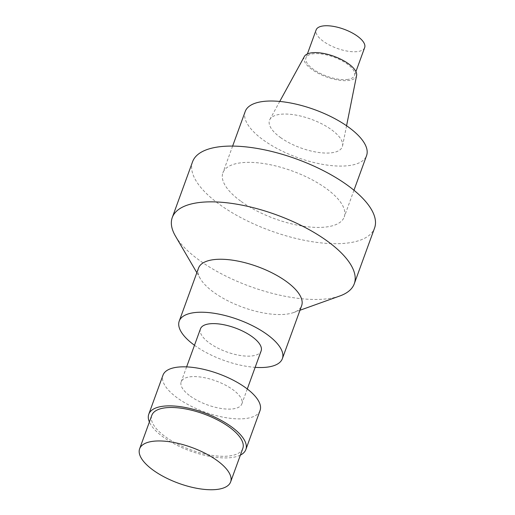 <?xml version="1.0" encoding="UTF-8"?>
<svg xmlns="http://www.w3.org/2000/svg" width="515" height="515" viewBox="0 0 515 515"><rect width="100%" height="100%" fill="white"/><g stroke="black" fill="none" stroke-linecap="round" stroke-linejoin="round"><path stroke-width="0.39" stroke-dasharray="2.58 1.93" d="M190.325 396.144A32.284 12.714 -160 0 0 233.649 408.788A32.284 12.714 -160 0 0 241.85 403.895A32.284 12.714 -160 0 0 215.869 380.907A32.284 12.714 -160 0 0 181.183 381.815A32.284 12.714 -160 0 0 190.325 396.144M200.464 328.84A32.284 12.714 -160 0 0 209.605 343.17A32.284 12.714 -160 0 0 240.795 355.556A32.284 12.714 -160 0 0 261.131 350.921M194.483 345.269A54.88 21.617 -160 0 0 194.767 345.475A54.88 21.617 -160 0 0 255.157 367.35M198.513 268.135A54.88 21.617 -160 0 0 200.316 278.654A54.88 21.617 -160 0 0 214.047 292.494A54.88 21.617 -160 0 0 293.505 312.573A54.88 21.617 -160 0 0 301.648 305.672M175.461 236.095A96.846 38.149 -160 0 0 199.685 260.526A96.846 38.149 -160 0 0 339.9 295.951M260.056 410.519A51.648 20.349 20 0 1 246.93 418.347A51.648 20.349 20 0 1 190.054 405.659A51.648 20.349 20 0 1 162.978 375.19M240.389 455.106A51.648 20.349 20 0 1 232.722 457.384A51.648 20.349 20 0 1 183.977 448.501A51.648 20.349 20 0 1 149.382 421.985M242.81 448.449A48.423 19.074 20 0 1 230.508 455.794A48.423 19.074 20 0 1 177.186 443.898A48.423 19.074 20 0 1 151.809 415.328M192.565 161.774A96.846 38.149 -160 0 0 219.982 204.764A96.846 38.149 -160 0 0 313.564 241.921A96.846 38.149 -160 0 0 374.572 228.016M364.665 47.586A25.827 10.171 20 0 1 358.105 51.5A25.827 10.171 20 0 1 329.664 45.159A25.827 10.171 20 0 1 316.133 29.922M347.96 79.387A25.827 10.171 20 0 1 319.519 73.04A25.827 10.171 20 0 1 305.981 57.802A25.827 10.171 20 0 1 333.733 57.075A25.827 10.171 20 0 1 354.52 75.473A25.827 10.171 20 0 1 347.96 79.387M304.352 56.508A27.849 10.97 -160 0 0 311.968 69.474A27.849 10.97 -160 0 0 339.623 80.269A27.849 10.97 -160 0 0 356.599 75.525M280.463 137.499A38.741 15.263 -160 0 0 318.933 152.511A38.741 15.263 -160 0 0 342.546 145.919A38.741 15.263 -160 0 0 311.111 119.216A38.741 15.263 -160 0 0 269.873 119.467A38.741 15.263 -160 0 0 280.463 137.499M245.224 111.472A64.562 25.435 -160 0 0 263.506 140.132A64.562 25.435 -160 0 0 325.892 164.903A64.562 25.435 -160 0 0 366.564 155.639M241.181 201.474A64.562 25.435 -160 0 0 303.567 226.246A64.562 25.435 -160 0 0 344.239 216.976A64.562 25.435 -160 0 0 292.269 170.993A64.562 25.435 -160 0 0 222.898 172.815A64.562 25.435 -160 0 0 241.181 201.474M186.617 366.892L181.183 381.815M247.284 388.973L241.85 403.895M293.505 312.573L299.988 310.249M200.316 278.654L196.846 272.712M307.384 53.946L305.981 57.802M355.923 71.611L354.52 75.473M279.742 101.442L269.873 119.467M346.569 125.763L342.546 145.919M232.626 146.093L222.898 172.815M353.966 190.254L344.239 216.976"/><path stroke-width="0.77" d="M247.284 388.973L261.131 350.921A32.284 12.714 -160 0 0 235.149 327.933A32.284 12.714 -160 0 0 200.464 328.84L186.617 366.892M255.157 367.35A54.88 21.617 -160 0 0 282.368 358.652A54.88 21.617 -160 0 0 238.194 319.564A54.88 21.617 -160 0 0 179.226 321.109A54.88 21.617 -160 0 0 194.483 345.269M282.368 358.652L301.648 305.672A54.88 21.617 -160 0 0 257.474 266.59A54.88 21.617 -160 0 0 198.513 268.135L179.226 321.109M299.988 310.249L339.9 295.951A96.846 38.149 -160 0 0 354.275 283.784A96.846 38.149 -160 0 0 276.323 214.807A96.846 38.149 -160 0 0 172.268 217.536A96.846 38.149 -160 0 0 175.461 236.095L196.846 272.712M149.382 421.985A51.648 20.349 20 0 1 148.771 414.227L162.978 375.19A51.648 20.349 20 0 1 218.476 373.736A51.648 20.349 20 0 1 260.056 410.519L245.848 449.556A51.648 20.349 20 0 1 240.389 455.106M148.771 414.227A51.648 20.349 20 0 1 204.268 412.773A51.648 20.349 20 0 1 245.848 449.556M139.629 448.79L151.809 415.328A48.423 19.074 20 0 1 164.111 407.989A48.423 19.074 20 0 1 217.433 419.886A48.423 19.074 20 0 1 242.81 448.449L230.636 481.911A48.423 19.074 20 0 1 218.334 489.25A48.423 19.074 20 0 1 165.012 477.353A48.423 19.074 20 0 1 139.629 448.79A48.423 19.074 20 0 1 191.657 447.426A48.423 19.074 20 0 1 230.636 481.911M354.275 283.784L374.572 228.016A96.846 38.149 -160 0 0 296.621 159.045A96.846 38.149 -160 0 0 192.565 161.774L172.268 217.536M307.384 53.946L316.133 29.922A25.827 10.171 20 0 1 343.878 29.194A25.827 10.171 20 0 1 364.665 47.586L355.923 71.611M346.569 125.763L356.599 75.525A27.849 10.97 -160 0 0 334.003 56.328A27.849 10.97 -160 0 0 304.352 56.508L279.742 101.442M353.966 190.254L366.564 155.639A64.562 25.435 -160 0 0 348.288 126.973A64.562 25.435 -160 0 0 285.902 102.202A64.562 25.435 -160 0 0 245.224 111.472L232.626 146.093"/></g></svg>

